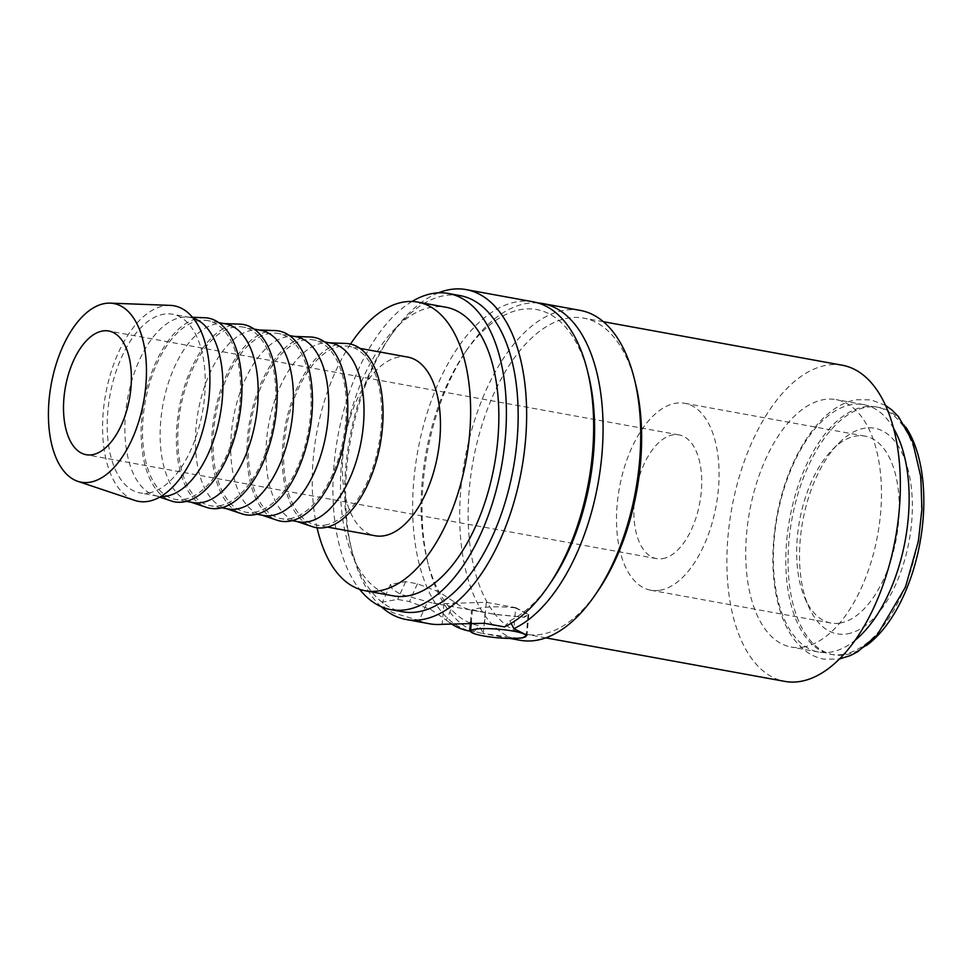 <?xml version="1.0" encoding="UTF-8"?>
<svg xmlns="http://www.w3.org/2000/svg" width="971" height="971" viewBox="0 0 971 971"><rect width="100%" height="100%" fill="white"/><g stroke="black" fill="none" stroke-linecap="round" stroke-linejoin="round"><path stroke-width="0.73" stroke-dasharray="4.86 3.64" d="M843.083 654.405A125.745 65.106 100.3 0 1 831.164 654.333A125.745 65.106 100.3 0 1 787.869 530.215A125.745 65.106 100.3 0 1 864.311 406.837A125.745 65.106 100.3 0 1 876.23 406.922A125.745 65.106 100.3 0 1 919.513 531.04A125.745 65.106 100.3 0 1 843.083 654.405M460.218 295.633A160.676 83.178 -79.7 0 0 444.973 295.536A160.676 83.178 -79.7 0 0 388.351 339.037A160.676 83.178 -79.7 0 0 350.677 545.811A160.676 83.178 -79.7 0 0 402.625 611.766M533.2 301.823A167.655 86.795 -79.7 0 0 517.3 301.726A167.655 86.795 -79.7 0 0 415.382 466.214A167.655 86.795 -79.7 0 0 473.108 631.708A167.655 86.795 -79.7 0 0 473.933 631.854L470.571 631.235M504.483 626.914L509.787 620.785A160.676 83.178 -79.7 0 0 550.921 582.284M588.596 375.51A160.676 83.178 -79.7 0 0 521.415 309.458A160.676 83.178 -79.7 0 0 464.781 352.959A160.676 83.178 -79.7 0 0 427.119 559.733A160.676 83.178 -79.7 0 0 479.237 625.725L473.933 631.854M509.787 620.785L511.134 623.358M537.861 302.928A167.655 86.795 -79.7 0 0 526.707 303.438A167.655 86.795 -79.7 0 0 467.621 348.832A167.655 86.795 -79.7 0 0 428.308 564.6A167.655 86.795 -79.7 0 0 482.514 633.42A167.655 86.795 -79.7 0 0 483.34 633.565L479.237 625.725M580.233 310.392A167.655 86.795 -79.7 0 0 564.333 310.295A167.655 86.795 -79.7 0 0 462.427 474.783A167.655 86.795 -79.7 0 0 520.14 640.277M635.629 384.079A160.676 83.178 -79.7 0 0 583.692 318.124A160.676 83.178 -79.7 0 0 568.448 318.027A160.676 83.178 -79.7 0 0 470.789 475.656A160.676 83.178 -79.7 0 0 526.1 634.257A160.676 83.178 -79.7 0 0 541.333 634.354A160.676 83.178 -79.7 0 0 597.966 590.854M842.403 365.254A160.676 83.178 -79.7 0 0 827.158 365.157A160.676 83.178 -79.7 0 0 729.5 522.786A160.676 83.178 -79.7 0 0 784.811 681.387M515.31 607.834C500.065 606.268 487.175 606.523 476.664 608.611L472.404 609.788L493.814 614.182L523.697 617.18L528.078 614.558L515.31 607.834M170.241 305.38A99.394 51.463 -79.7 0 0 164.633 305.731A99.394 51.463 -79.7 0 0 104.734 399.591A99.394 51.463 -79.7 0 0 134.714 500.393M193.302 318.233A90.813 47.021 -79.7 0 0 190.158 317.444A90.813 47.021 -79.7 0 0 186.675 317.056A90.813 47.021 -79.7 0 0 181.541 317.383A90.813 47.021 -79.7 0 0 126.825 403.147A90.813 47.021 -79.7 0 0 154.219 495.259A90.813 47.021 -79.7 0 0 157.605 496.132A90.813 47.021 -79.7 0 0 160.822 496.497M148.575 492.965A90.813 47.021 -79.7 0 0 203.776 403.875A90.813 47.021 -79.7 0 0 172.522 314.228A90.813 47.021 -79.7 0 0 163.905 314.167A90.813 47.021 -79.7 0 0 108.703 403.268A90.813 47.021 -79.7 0 0 139.97 492.916A90.813 47.021 -79.7 0 0 148.575 492.965M204.675 317.735A93.386 48.344 -79.7 0 0 199.407 318.063A93.386 48.344 -79.7 0 0 143.125 406.254A93.386 48.344 -79.7 0 0 171.297 500.975M225.43 323.865A90.813 47.021 -79.7 0 0 221.958 323.489A90.813 47.021 -79.7 0 0 216.824 323.816A90.813 47.021 -79.7 0 0 162.096 409.58A90.813 47.021 -79.7 0 0 189.491 501.679A90.813 47.021 -79.7 0 0 192.889 502.553M183.859 499.397A90.813 47.021 -79.7 0 0 239.06 410.296A90.813 47.021 -79.7 0 0 207.794 320.648A90.813 47.021 -79.7 0 0 199.189 320.6A90.813 47.021 -79.7 0 0 143.987 409.701A90.813 47.021 -79.7 0 0 175.241 499.337A90.813 47.021 -79.7 0 0 183.859 499.397M239.958 324.156A93.386 48.344 -79.7 0 0 234.679 324.496A93.386 48.344 -79.7 0 0 178.409 412.687A93.386 48.344 -79.7 0 0 206.58 507.396M260.714 330.298A90.813 47.021 -79.7 0 0 257.23 329.909A90.813 47.021 -79.7 0 0 252.108 330.237A90.813 47.021 -79.7 0 0 197.38 416.001A90.813 47.021 -79.7 0 0 224.774 508.112A90.813 47.021 -79.7 0 0 228.161 508.986M219.13 505.818A90.813 47.021 -79.7 0 0 274.344 416.729A90.813 47.021 -79.7 0 0 243.078 327.081A90.813 47.021 -79.7 0 0 234.46 327.021A90.813 47.021 -79.7 0 0 179.259 416.122A90.813 47.021 -79.7 0 0 210.525 505.77A90.813 47.021 -79.7 0 0 219.13 505.818M275.23 330.589A93.386 48.344 -79.7 0 0 269.962 330.917A93.386 48.344 -79.7 0 0 213.681 419.108A93.386 48.344 -79.7 0 0 241.852 513.829M295.997 336.719A90.813 47.021 -79.7 0 0 292.514 336.342A90.813 47.021 -79.7 0 0 287.38 336.67A90.813 47.021 -79.7 0 0 232.664 422.434A90.813 47.021 -79.7 0 0 260.046 514.533A90.813 47.021 -79.7 0 0 263.444 515.407M254.414 512.251A90.813 47.021 -79.7 0 0 309.615 423.15A90.813 47.021 -79.7 0 0 278.349 333.502A90.813 47.021 -79.7 0 0 269.744 333.454A90.813 47.021 -79.7 0 0 214.542 422.555A90.813 47.021 -79.7 0 0 245.809 512.19A90.813 47.021 -79.7 0 0 254.414 512.251M310.514 337.01A93.386 48.344 -79.7 0 0 305.234 337.35A93.386 48.344 -79.7 0 0 248.964 425.541A93.386 48.344 -79.7 0 0 277.136 520.25M331.269 343.151A90.813 47.021 -79.7 0 0 327.785 342.763A90.813 47.021 -79.7 0 0 322.663 343.091A90.813 47.021 -79.7 0 0 267.935 428.854A90.813 47.021 -79.7 0 0 295.33 520.966A90.813 47.021 -79.7 0 0 298.716 521.84M289.698 518.672A90.813 47.021 -79.7 0 0 344.899 429.583A90.813 47.021 -79.7 0 0 313.633 339.935A90.813 47.021 -79.7 0 0 305.015 339.874A90.813 47.021 -79.7 0 0 249.814 428.976A90.813 47.021 -79.7 0 0 281.08 518.623A90.813 47.021 -79.7 0 0 289.698 518.672M345.797 343.443A93.386 48.344 -79.7 0 0 340.518 343.77A93.386 48.344 -79.7 0 0 284.248 431.961A93.386 48.344 -79.7 0 0 312.407 526.683M407.711 357.073A90.813 47.021 -79.7 0 0 399.093 357.012A90.813 47.021 -79.7 0 0 343.892 446.114A90.813 47.021 -79.7 0 0 375.158 535.761M324.969 525.105A90.813 47.021 -79.7 0 0 380.171 436.003A90.813 47.021 -79.7 0 0 348.917 346.356A90.813 47.021 -79.7 0 0 340.299 346.307A90.813 47.021 -79.7 0 0 285.098 435.409A90.813 47.021 -79.7 0 0 316.364 525.044A90.813 47.021 -79.7 0 0 324.969 525.105M515.686 607.64L528.782 614.582L524.279 617.289L495.489 614.485L471.505 610.091A146.694 75.944 100.3 0 1 454.392 602.044L438.953 591.849L417.421 583.802L405.66 581.665L390.56 584.299L392.333 589.3L400.756 594.349L427.628 601.68A146.694 75.944 -79.7 0 0 433.333 603.161A146.694 75.944 -79.7 0 0 443.941 603.659L486.289 602.287L515.686 607.64L513.89 628.625M393.364 595.878A146.694 75.944 100.3 0 1 342.86 451.078A146.694 75.944 100.3 0 1 432.034 307.139A146.694 75.944 100.3 0 1 445.944 307.237M893.66 428.502A125.745 65.106 -79.7 0 0 863.789 404.652A125.745 65.106 -79.7 0 0 851.858 404.579A125.745 65.106 -79.7 0 0 775.428 527.945A125.745 65.106 -79.7 0 0 818.711 652.063A125.745 65.106 -79.7 0 0 830.642 652.136A125.745 65.106 -79.7 0 0 855.075 640.277M802.993 647.099A125.745 65.106 -79.7 0 0 879.423 523.733A125.745 65.106 -79.7 0 0 836.14 399.615A125.745 65.106 -79.7 0 0 824.221 399.542A125.745 65.106 -79.7 0 0 747.779 522.908A125.745 65.106 -79.7 0 0 791.074 647.026A125.745 65.106 -79.7 0 0 802.993 647.099M662.477 558.653A62.872 32.553 -79.7 0 0 700.698 496.97A62.872 32.553 -79.7 0 0 679.057 434.899A62.872 32.553 -79.7 0 0 673.085 434.862A62.872 32.553 -79.7 0 0 634.876 496.545A62.872 32.553 -79.7 0 0 656.517 558.616A62.872 32.553 -79.7 0 0 662.477 558.653M839.927 623.103A95 49.181 -79.7 0 0 897.677 529.887A95 49.181 -79.7 0 0 864.967 436.113A95 49.181 -79.7 0 0 855.961 436.052A95 49.181 -79.7 0 0 832.22 449.828A95 49.181 -79.7 0 0 805.105 598.658A95 49.181 -79.7 0 0 830.921 623.042A95 49.181 -79.7 0 0 839.927 623.103M659.77 590.283A95 49.181 -79.7 0 0 717.52 497.067A95 49.181 -79.7 0 0 684.81 403.293A95 49.181 -79.7 0 0 675.804 403.232A95 49.181 -79.7 0 0 618.054 496.448A95 49.181 -79.7 0 0 650.764 590.222A95 49.181 -79.7 0 0 659.77 590.283M847.125 633.905A104.504 54.109 -79.7 0 0 911.672 522.022A104.504 54.109 -79.7 0 0 864.76 428.162A104.504 54.109 -79.7 0 0 838.641 443.31A104.504 54.109 -79.7 0 0 808.819 607.021A104.504 54.109 -79.7 0 0 847.125 633.905M866.168 645.691A125.745 65.106 100.3 0 1 845.328 654.818A125.745 65.106 100.3 0 1 833.409 654.745A125.745 65.106 100.3 0 1 790.115 530.615A125.745 65.106 100.3 0 1 866.557 407.25A125.745 65.106 100.3 0 1 878.476 407.322A125.745 65.106 100.3 0 1 905.943 427.349M350.531 344.074A146.694 75.944 -79.7 0 0 317.068 527.763M443.941 603.659L442.169 624.304M517.944 638.238L483.34 633.565L485.136 612.58M470.474 622.023L471.505 610.091M454.392 602.044L446.259 620.068L430.93 609.606L409.41 601.559L397.649 599.423L382.55 602.081L384.237 607.227L392.515 612.592L419.132 620.53L427.628 601.68M419.132 620.53A167.655 86.795 -79.7 0 0 429.583 623.783M450.216 623.066A167.655 86.795 100.3 0 1 446.259 620.068M438.407 292.841A167.655 86.795 -79.7 0 0 391.179 334.898A167.655 86.795 -79.7 0 0 351.878 550.678A167.655 86.795 -79.7 0 0 381.227 606.681M412.02 301.471A160.676 83.178 -79.7 0 0 337.823 436.647A160.676 83.178 -79.7 0 0 359.598 589.3M486.289 602.287L484.493 623.273M405.66 581.665L397.649 599.423M417.421 583.802L409.41 601.559M885.564 405.417L871.084 399.846L856.75 399.749C820.556 404.98 786.911 457.523 776.557 517.822C770.124 555.934 772.091 589.251 782.444 617.774C786.134 627.412 790.795 635.592 796.438 642.292L803.005 648.931C809.28 654.308 816.235 657.707 823.857 659.139L839.357 659.03M603.379 321.704L583.692 318.124M472.404 609.788L471.348 622.035M190.158 317.444L172.522 314.228M186.675 317.056L192.513 317.274M218.888 322.675L207.794 320.648M221.958 323.489L223.718 323.549M254.159 329.096L243.078 327.081M257.23 329.909L258.99 329.982M289.443 335.529L278.349 333.502M292.514 336.342L294.274 336.403M324.727 341.95L313.633 339.935M327.785 342.763L329.557 342.836M359.998 348.383L348.917 346.356M863.789 404.652L836.14 399.615M679.057 434.899L108.716 331.002M864.967 436.113L684.81 403.293M878.476 407.322L876.23 406.922M833.409 654.745L831.164 654.333M805.105 598.658L808.819 607.021M832.22 449.828L838.641 443.31M830.921 623.042L650.764 590.222M656.517 558.616L86.176 454.707M818.711 652.063L791.074 647.026M495.489 614.485L493.814 614.182M478.715 611.427L433.333 603.161M327.445 527.071L316.364 525.044M295.33 520.966L297.005 521.524M292.174 520.638L281.08 518.623M260.046 514.533L261.721 515.091M256.89 514.217L245.809 512.19M224.774 508.112L226.437 508.67M221.619 507.784L210.525 505.77M189.491 501.679L191.166 502.238M186.335 501.364L175.241 499.337M154.219 495.259L159.754 497.116M157.605 496.132L139.97 492.916M528.782 614.582L526.998 635.301M528.078 614.558L526.428 633.76M390.56 584.299L382.55 602.081M473.108 631.708L470.571 631.247M545.787 637.85L526.1 634.257M509.981 638.433L482.514 633.42M427.119 559.733L428.308 564.6M464.781 352.959L467.621 348.832M350.677 545.811L351.878 550.678M388.351 339.037L391.179 334.898"/><path stroke-width="1.46" d="M359.598 589.3A160.676 83.178 -79.7 0 0 390.864 609.63L402.625 611.766A160.676 83.178 -79.7 0 0 417.858 611.864A160.676 83.178 -79.7 0 0 515.528 454.234A160.676 83.178 -79.7 0 0 460.218 295.633L448.456 293.485A160.676 83.178 -79.7 0 0 433.212 293.388A160.676 83.178 -79.7 0 0 412.02 301.471M390.864 609.63A160.676 83.178 -79.7 0 0 406.096 609.727A160.676 83.178 -79.7 0 0 503.767 452.085A160.676 83.178 -79.7 0 0 448.456 293.485M381.227 606.681A167.655 86.795 -79.7 0 0 406.072 619.498A167.655 86.795 -79.7 0 0 421.972 619.595A167.655 86.795 -79.7 0 0 523.891 455.108A167.655 86.795 -79.7 0 0 466.165 289.613A167.655 86.795 -79.7 0 0 450.265 289.516A167.655 86.795 -79.7 0 0 438.407 292.841M406.072 619.498L429.583 623.783A167.655 86.795 -79.7 0 0 442.169 624.304L484.493 623.273L504.483 626.914A167.655 86.795 -79.7 0 0 548.093 586.423A167.655 86.795 -79.7 0 0 587.394 370.643A167.655 86.795 -79.7 0 0 533.2 301.823L466.165 289.613M548.093 586.423L550.921 582.284A160.676 83.178 -79.7 0 0 588.596 375.51L587.394 370.643M511.134 623.358L513.89 628.625A167.655 86.795 -79.7 0 0 601.899 454.829A167.655 86.795 -79.7 0 0 542.607 303.535A167.655 86.795 -79.7 0 0 537.861 302.928M509.981 638.433L520.14 640.277A167.655 86.795 -79.7 0 0 536.041 640.375A167.655 86.795 -79.7 0 0 595.126 594.992A167.655 86.795 -79.7 0 0 634.439 379.212A167.655 86.795 -79.7 0 0 580.233 310.392L542.607 303.535M513.89 628.625L526.998 635.301L522.519 637.911L517.944 638.238M595.126 594.992L597.966 590.854A160.676 83.178 -79.7 0 0 635.629 384.079L634.439 379.212M545.787 637.85L784.811 681.387A160.676 83.178 -79.7 0 0 800.043 681.484A160.676 83.178 -79.7 0 0 897.714 523.855A160.676 83.178 -79.7 0 0 842.403 365.254L603.379 321.704M513.307 631.114A27.941 4.309 -175.1 0 0 485.148 628.601A27.941 4.309 -175.1 0 0 470.571 631.138A27.941 4.309 -175.1 0 0 483.509 635.932A27.941 4.309 -175.1 0 0 511.668 638.433A27.941 4.309 -175.1 0 0 526.246 635.908A27.941 4.309 -175.1 0 0 513.307 631.114M77.777 481.325L134.714 500.393A99.394 51.463 -79.7 0 0 147.859 501.412A99.394 51.463 -79.7 0 0 208.729 400.246A99.394 51.463 -79.7 0 0 170.241 305.38L110.233 303.134A90.813 47.021 -79.7 0 0 105.111 303.462A90.813 47.021 -79.7 0 0 50.383 389.225A90.813 47.021 -79.7 0 0 77.777 481.325A90.813 47.021 -79.7 0 0 89.781 482.259A90.813 47.021 -79.7 0 0 145.395 389.82A90.813 47.021 -79.7 0 0 110.233 303.134M160.822 496.497A90.813 47.021 -79.7 0 0 166.223 496.181A90.813 47.021 -79.7 0 0 220.975 410.163A90.813 47.021 -79.7 0 0 193.302 318.233M159.754 497.116L171.297 500.975A93.386 48.344 -79.7 0 0 183.64 501.922A93.386 48.344 -79.7 0 0 240.832 406.873A93.386 48.344 -79.7 0 0 204.675 317.735L192.513 317.274M186.335 501.364L192.889 502.553A90.813 47.021 -79.7 0 0 201.495 502.614A90.813 47.021 -79.7 0 0 256.696 413.512A90.813 47.021 -79.7 0 0 225.43 323.865L218.888 322.675M191.166 502.238L206.58 507.396A93.386 48.344 -79.7 0 0 218.924 508.355A93.386 48.344 -79.7 0 0 276.116 413.306A93.386 48.344 -79.7 0 0 239.958 324.156L223.718 323.549M221.619 507.784L228.161 508.986A90.813 47.021 -79.7 0 0 236.778 509.035A90.813 47.021 -79.7 0 0 291.98 419.933A90.813 47.021 -79.7 0 0 260.714 330.298L254.159 329.096M226.437 508.67L241.852 513.829A93.386 48.344 -79.7 0 0 254.196 514.776A93.386 48.344 -79.7 0 0 311.388 419.727A93.386 48.344 -79.7 0 0 275.23 330.589L258.99 329.982M256.89 514.217L263.444 515.407A90.813 47.021 -79.7 0 0 272.05 515.467A90.813 47.021 -79.7 0 0 327.251 426.366A90.813 47.021 -79.7 0 0 295.997 336.719L289.443 335.529M261.721 515.091L277.136 520.25A93.386 48.344 -79.7 0 0 289.479 521.209A93.386 48.344 -79.7 0 0 346.671 426.16A93.386 48.344 -79.7 0 0 310.514 337.01L294.274 336.403M292.174 520.638L298.716 521.84A90.813 47.021 -79.7 0 0 307.334 521.888A90.813 47.021 -79.7 0 0 362.535 432.787A90.813 47.021 -79.7 0 0 331.269 343.151L324.727 341.95M297.005 521.524L312.407 526.683A93.386 48.344 -79.7 0 0 324.751 527.629A93.386 48.344 -79.7 0 0 381.943 432.581A93.386 48.344 -79.7 0 0 345.797 343.443L329.557 342.836M327.445 527.071L375.158 535.761A90.813 47.021 -79.7 0 0 383.776 535.81A90.813 47.021 -79.7 0 0 438.977 446.721A90.813 47.021 -79.7 0 0 407.711 357.073L359.998 348.383M417.724 302.09L445.944 307.237A146.694 75.944 100.3 0 1 496.448 452.037A146.694 75.944 100.3 0 1 407.274 595.963A146.694 75.944 100.3 0 1 393.364 595.878L365.145 590.744A146.694 75.944 -79.7 0 0 379.054 590.829A146.694 75.944 -79.7 0 0 468.228 446.903A146.694 75.944 -79.7 0 0 417.724 302.09A146.694 75.944 -79.7 0 0 403.815 302.005A146.694 75.944 -79.7 0 0 350.531 344.074M855.075 640.277A125.745 65.106 -79.7 0 0 893.66 428.502M102.744 330.965A62.872 32.553 100.3 0 1 108.716 331.002A62.872 32.553 100.3 0 1 130.357 393.061A62.872 32.553 100.3 0 1 92.136 454.756A62.872 32.553 100.3 0 1 86.176 454.707A62.872 32.553 100.3 0 1 64.535 392.648A62.872 32.553 100.3 0 1 102.744 330.965M905.943 427.349A125.745 65.106 100.3 0 1 919.986 542.704A125.745 65.106 100.3 0 1 866.168 645.691M317.068 527.763A146.694 75.944 -79.7 0 0 365.145 590.744M470.571 631.235L469.697 631.077L470.474 622.023M469.697 631.077A167.655 86.795 100.3 0 1 468.872 630.932A167.655 86.795 100.3 0 1 450.216 623.066M885.564 405.417L891.948 410.053L898.515 416.68L912.497 441.21L920.848 476.992L921.892 509.423L918.384 541.163L905.47 587.103L877.153 635.058L857.733 651.711L850.62 655.461L839.357 659.03M471.348 622.035L470.571 631.138M526.428 633.76L526.246 635.908M470.571 631.247L468.872 630.932"/></g></svg>
